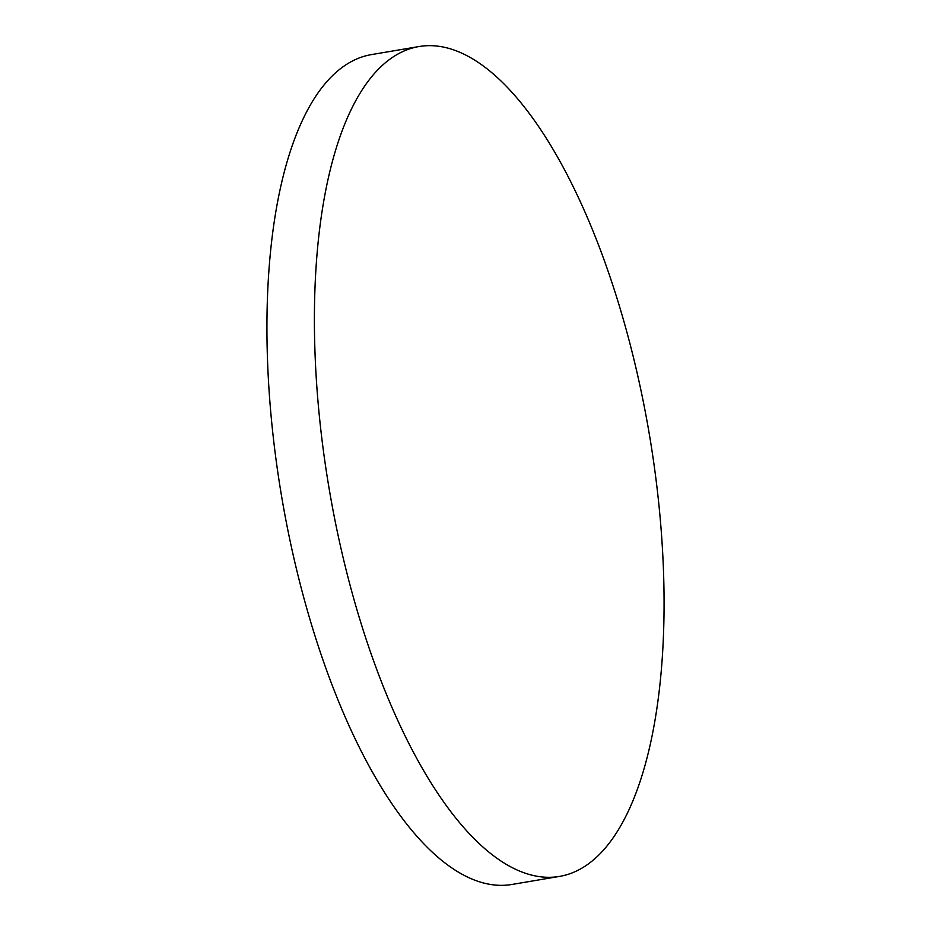 <?xml version="1.0" encoding="UTF-8"?>
<svg xmlns="http://www.w3.org/2000/svg" width="931" height="931" viewBox="0 0 931 931"><rect width="100%" height="100%" fill="white"/><g stroke="black" fill="none" stroke-linecap="round" stroke-linejoin="round"><path stroke-width="1.4" d="M379.429 68.172A420.835 162.401 80.4 0 0 339.815 543.239A420.835 162.401 80.4 0 0 559.519 876.408A420.835 162.401 80.4 0 0 599.052 854.786A420.835 162.401 80.4 0 0 638.654 379.72A420.835 162.401 80.4 0 0 418.95 46.55A420.835 162.401 80.4 0 0 379.429 68.172M418.95 46.55L371.481 54.592A420.835 162.401 80.4 0 0 331.948 76.214A420.835 162.401 80.4 0 0 292.346 551.28A420.835 162.401 80.4 0 0 512.05 884.45L559.519 876.408"/></g></svg>
